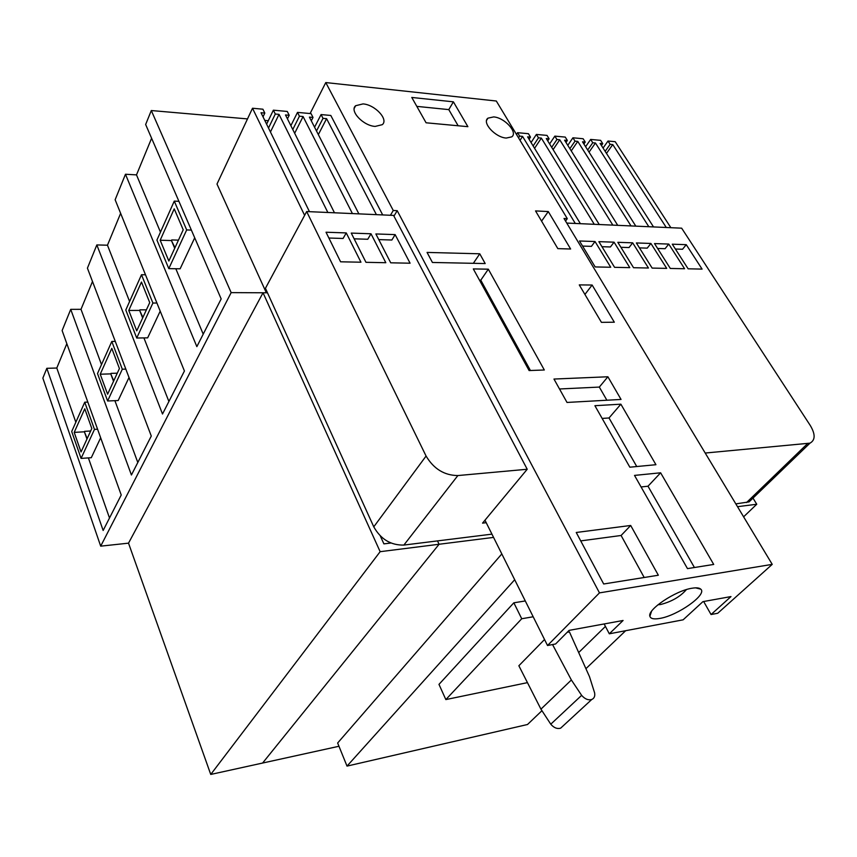 <?xml version="1.0" encoding="UTF-8"?>
<svg xmlns="http://www.w3.org/2000/svg" width="857" height="857" viewBox="0 0 857 857"><rect width="100%" height="100%" fill="white"/><g stroke="black" fill="none" stroke-linecap="round" stroke-linejoin="round"><path stroke-width="1.29" d="M567.184 632.305L569.423 631.898L589.477 676.634L594.608 692.842C595.197 696.141 594.244 698.359 591.748 699.494C588.256 700.448 584.881 699.066 581.635 695.359L571.373 679.987L552.54 644.56M563.156 725.847L560.649 728.161C557.2 729.146 553.901 727.829 550.772 724.197L540.938 709.146L518.86 665.75L544.538 639.515M605.438 626.413L578.925 652.316M533.183 616.772L521.731 618.743L445.844 699.58L527.151 682.697M247.502 118.909L151.303 110.542L145.647 124.501L221.17 298.911L196.853 346.635L125.476 174.25L115.138 199.756L184.426 371.006L162.509 414.017L96.83 244.931L87.425 268.155L151.282 436.042L131.421 475.003L70.724 309.356L62.122 330.577L121.223 495.003L103.151 530.472L46.824 368.317L42.85 378.119L100.698 546.155L128.518 543.156L210.747 774.439L380.144 551.683L439.084 544.259L437.488 540.906L439.084 544.259L262.606 763.041L439.084 544.259L493.557 537.403M390.942 543.017L383.904 543.874L380.304 535.957L383.904 543.874L390.942 543.017M338.965 746.265L210.747 774.439M501.816 553.933L337.647 743.008L347.01 766.104L514.693 579.728M347.01 766.104L527.505 724.508L541.849 710.796M586.059 668.546L625.664 630.709M445.844 699.58L438.977 684.379L513.846 602.803L525.287 600.95M513.846 602.803L521.731 618.743M151.303 110.542L231.154 292.623L267.459 292.794L263.035 292.773L380.144 551.683M268.284 120.719L264.781 120.419M100.698 546.155L231.154 292.623M75.834 422.233L56.787 368.028L46.824 368.317M109.503 517.992L88.378 457.895M66.835 343.689L56.787 368.028M100.655 437.788L91.292 457.702L81.072 458.399L94.484 429.389L84.747 402.212L87.821 402.083M101.501 364.579L81.008 309.323L70.724 309.356M137.806 462.469L114.892 400.68M92.492 281.492L81.008 309.323M129.011 377.498L118.18 400.53L107.607 400.99L122.305 369.206L111.796 341.461L115.277 341.397M96.83 244.931L107.468 245.209L129.589 301.471M168.893 401.472L143.912 337.904M120.633 213.329L107.468 245.209M160.205 311.155L147.661 337.851L136.724 338.022L125.797 310.009L141.491 274.733L145.497 274.776M160.463 232.108L136.499 174.882L125.476 174.25M203.216 334.144L175.814 268.734M151.603 138.266L136.499 174.882M194.71 237.796L180.131 268.809L168.797 268.627L186.687 229.933L174.271 201.106L178.909 201.32M94.484 429.389L97.569 429.218M84.747 402.212L71.699 431.521L81.072 458.399M122.305 369.206L125.818 369.099M111.796 341.461L97.505 373.545L107.607 400.99M156.927 303.024L152.9 303.035L141.491 274.733M152.9 303.035L136.724 338.022M186.687 229.933L191.368 230.083M174.271 201.106L156.927 240.067L168.797 268.627M91.817 428.521L81.04 451.95L74.205 432.378L84.768 408.778L91.817 428.521M119.412 368.531L107.607 394.199L100.226 374.22L111.796 348.37L119.412 368.531M149.729 302.596L136.734 330.845L128.764 310.448L141.469 282.039L149.729 302.596M183.216 229.794L168.85 261.031L160.173 240.239L174.217 208.851L183.216 229.794M74.205 432.378L84.393 431.799L86.964 439.073M100.226 374.22L110.757 373.877L113.531 381.311M128.764 310.448L139.648 310.416L142.648 317.99M160.173 240.239L171.443 240.56L174.71 248.284M84.393 431.799L87.178 438.613M110.757 373.877L113.756 380.808M139.648 310.416L142.905 317.444M171.443 240.56L174.989 247.673M146.397 309.838L139.905 309.859M178.449 240.142L171.721 239.949M117.27 373.181L110.981 373.373M90.681 430.996L84.597 431.339M128.518 543.156L263.035 292.773M743.608 516.825L756.752 504.248L737.502 506.68M752.992 498.099L756.752 504.248M314.573 127.211L321.064 114.57L330.802 115.459L382.693 214.925M310.095 113.553L325.778 82.561L393.267 210.49L390.428 215.268M266.945 291.659L266.334 292.794L216.992 184.051L252.504 108.239L304.631 215.353M484.976 520.199L547.527 645.503L555.593 643.982L569.102 630.377L623.093 620.479L609.316 633.805L683.115 619.825L702.911 601.646L730.978 596.579L711.053 614.533L717.727 613.269L772.232 564.367L564.002 218.492L567.291 218.642L496.31 101.019L325.778 82.561M547.527 645.503L599.471 592.883L772.232 564.367M393.941 216.125L397.198 210.683L599.471 592.883M711.053 614.533L703.661 601.518M609.316 633.805L604.142 623.95M670.86 227.694L615.208 141.694L608.009 141.03L610.13 144.319L612.766 144.565L666.275 227.491M567.291 218.642L565.556 221.063M327.856 212.493L279.028 114.367L270.448 131.989M309.463 211.679L261.021 112.738L264.813 113.081L262.906 109.203L252.504 108.239M266.334 292.794L267.459 292.794M393.267 210.49L397.198 210.683M547.73 140.88L549.112 138.802L546.284 138.545L599.257 224.523M551.694 147.318L556.943 139.509L559.739 139.766L612.841 225.123M559.739 139.766L553.097 149.611M311.295 120.826L313.019 117.441L309.409 117.12L358.869 213.864M316.501 130.992L323.025 118.352L326.592 118.673L376.394 214.646M326.592 118.673L318.343 134.592M518.539 137.859L519.653 136.134L522.566 136.402L575.293 223.463M522.566 136.402L520.028 140.312M583.896 144.008L585.235 142.069L582.514 141.823L635.808 226.141M587.688 150.007L592.755 142.755L595.444 142.99L648.824 226.719M595.444 142.99L589.038 152.15M529.08 139.284L530.494 137.12L527.612 136.852L580.393 223.688M533.14 145.947L538.485 137.838L541.345 138.095L594.265 224.298M541.345 138.095L534.575 148.315M565.995 142.455L567.355 140.452L564.581 140.205L617.726 225.337M569.873 148.679L575.026 141.148L577.768 141.394L631.02 225.927M577.768 141.394L571.255 150.886M601.443 145.519L602.76 143.655L600.093 143.419L653.516 226.923M612.766 144.565L606.477 153.403M287.438 118.844L289.195 115.288L285.499 114.956L334.466 212.782M292.783 129.503L299.425 116.209L303.078 116.541L352.42 213.586M303.078 116.541L294.669 133.274M279.028 114.367L275.29 114.024L268.509 128.025M264.813 113.081L263.024 116.831M275.29 114.024L273.372 110.167L266.623 124.169M313.019 117.441L311.07 113.638L297.497 112.396L290.866 125.69M289.195 115.288L287.266 111.453L273.372 110.167M299.425 116.209L297.497 112.396M323.025 118.352L321.064 114.57M605.16 151.335L610.13 144.319M549.112 138.802L547.023 135.406L536.396 134.431L538.485 137.838M530.494 137.12L528.415 133.692L517.564 132.696L519.653 136.134M556.943 139.509L554.843 136.134L565.256 137.088L567.355 140.452M575.026 141.148L572.926 137.795L583.124 138.738L585.235 142.069M602.76 143.655L600.639 140.355L590.644 139.434L592.755 142.755M531.061 142.541L536.396 134.431M549.616 143.944L554.843 136.134M567.784 145.326L572.926 137.795M585.599 146.697L590.644 139.434M603.06 148.047L608.009 141.03M516.46 134.41L517.564 132.696M659.826 618.422C677.63 615.637 707.507 594.501 700.78 589.177C699.344 587.816 696.42 587.506 692.017 588.234C675.616 590.559 647.11 609.681 649.874 616.279C650.624 618.743 653.934 619.45 659.826 618.422M657.951 604.774L660.683 604.496C671.717 601.614 680.297 596.643 686.425 589.584M493.653 116.916L487.954 118.159C481.623 122.497 495.421 137.559 506.283 138.052L511.758 136.863C518.196 132.514 504.548 117.548 493.653 116.916M363.025 103.911L355.634 105.722C349.238 110.907 363.261 125.818 375.173 126.418L382.286 124.672C388.821 119.509 374.98 104.661 363.025 103.911M620.875 404.183L594.908 405.704L629.841 467.194L655.937 464.708L620.875 404.183L609.016 417.97L636.751 466.54M609.016 417.97L602.128 418.43M660.618 472.796L634.512 475.41L687.475 568.62L713.71 564.442L660.618 472.796L647.999 486.219L694.427 567.516M647.999 486.219L641.079 486.958M488.319 269.184L473.31 268.916L529.112 370.556L544.313 369.988L488.319 269.184L480.777 280.175L530.429 370.513M480.777 280.175L479.47 280.153M548.287 211.561L535.539 210.918L557.832 248.626L570.633 249.012L548.287 211.561L541.581 221.138M644.196 577.5L621.1 535.486L580.725 540.896M630.688 525.47L658.337 575.229L603.682 583.992L576.247 532.486L630.688 525.47L621.1 535.486M607.892 376.769L553.976 379.051L567.013 402.447L621.046 399.437L607.892 376.769L599.322 387.075L606.874 400.219M599.322 387.075L559.514 388.982M592.133 285.027L579.278 284.899L601.432 322.35L614.319 322.211L592.133 285.027L584.924 294.433M453.396 101.833L467.879 126.675L426.079 122.787L411.778 97.452L453.396 101.833L448.789 109.61L458.141 125.765M448.789 109.61L416.823 106.375M479.759 253.79L427.065 252.419L432.421 262.467L485.191 263.56L479.759 253.79L473.353 263.313M491.939 534.147L403.872 545.073C390.813 545.341 380.776 539.257 373.77 526.83L265.434 288.316L306.667 211.55L426.079 456.042C433.749 468.908 444.355 475.41 457.863 475.56L527.216 469.25L482.545 523.134L486.219 522.695M527.216 469.25L393.567 215.407L306.667 211.55M346.26 232.922L360.947 262.21L340.593 261.803L326.024 232.226L346.26 232.922L343.089 238.471L328.874 238.021M675.391 249.023L682.536 249.258L686.243 244.674L672.284 244.191L688.117 268.809L702.087 269.098L686.243 244.674M657.619 248.466L665.075 248.701L668.76 244.074L654.512 243.581L670.313 268.455L684.582 268.744L668.76 244.074M639.451 247.887L647.239 248.134L650.913 243.452L636.365 242.949L652.134 268.091L666.714 268.38L650.913 243.452M620.907 247.298L629.027 247.555L632.68 242.831L617.822 242.317L633.548 267.716L648.449 268.016L632.68 242.831M601.946 246.698L610.43 246.966L614.062 242.177L598.872 241.653L614.565 267.33L629.788 267.641L614.062 242.177M582.578 246.077L591.426 246.355L595.026 241.524L579.503 240.988L595.154 266.934L610.72 267.255L595.026 241.524M378.783 239.606L391.863 240.014L395.131 234.614L375.869 233.95L390.717 262.81L410.085 263.206L395.131 234.614M354.134 238.824L367.771 239.253L370.995 233.779L351.252 233.093L365.971 262.317L385.821 262.713L370.995 233.779M705.215 453.042L809.972 443.155C815.382 440.144 815.489 434.263 810.293 425.511L681.658 228.176L566.777 223.077M735.82 503.884L749.061 501.891L752.714 498.378M581.635 695.359L550.772 724.197M571.373 679.987L540.938 709.146M373.77 526.83L426.079 456.042M403.872 545.073L457.863 475.56M746.533 502.556L807.433 443.733M591.748 699.494L560.649 728.161M651.534 611.341L649.874 616.279M695.584 587.848L700.78 589.177M486.615 120.312L487.954 118.159M354.241 108.325L355.634 105.722M749.061 501.891L809.972 443.155"/></g></svg>
